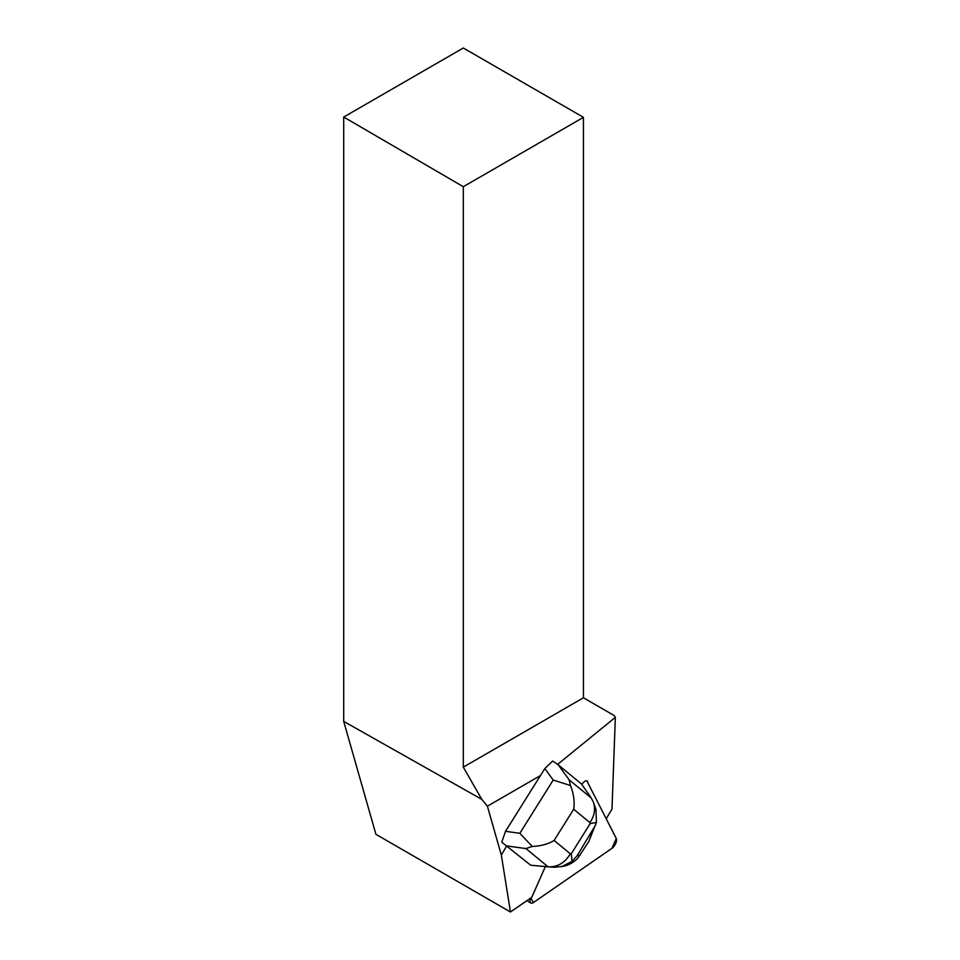 <?xml version="1.0" encoding="UTF-8"?>
<svg xmlns="http://www.w3.org/2000/svg" width="960" height="960" viewBox="0 0 960 960"><rect width="100%" height="100%" fill="white"/><g stroke="black" fill="none" stroke-linecap="round" stroke-linejoin="round"><path stroke-width="1.44" d="M586.836 780.852L616.284 838.5L611.94 848.328L533.508 902.484L530.676 898.044A6.348 2.868 120.2 0 0 530.904 903.024A6.348 2.868 120.2 0 0 533.508 902.484L611.94 848.328A6.348 2.868 120.2 0 0 616.284 838.5L605.868 818.064M506.628 846.048L530.7 865.224L501.768 842.196L506.628 846.048L501.324 855.036L487.392 806.196L481.8 799.356L343.716 721.404L375.912 834.312L510.468 912L501.324 855.036M510.468 912L531.768 897.3L545.352 866.58M581.856 784.464A6.348 2.868 -59.8 0 1 587.172 780.996A6.348 2.868 -59.8 0 1 587.736 781.608M557.64 764.376L615.348 717.348L611.988 809.088L606.456 818.364M540.456 775.56L487.392 806.196M615.348 717.348L614.196 715.56L583.44 697.8L583.44 117.348L463.308 186.708L463.308 767.148L583.44 697.8M463.308 767.148L481.8 799.356M463.308 186.708L343.716 117.048L343.716 721.404M343.716 117.048L463.308 48L583.44 117.348M544.836 768.564L552.648 761.028L558.24 764.832L569.088 779.748L591.252 798L593.508 802.44C595.632 809.268 594.432 815.976 589.872 822.576L573.684 809.244C574.836 801.876 573.768 793.956 570.492 785.508L553.2 780.06L544.836 768.564L505.512 831.312L519.84 833.292L532.296 846.456C541.14 846.024 548.412 844.02 554.124 840.456L570.312 853.788C565.104 862.608 557.916 866.976 548.724 866.88L530.7 865.224M591.252 798L581.568 784.044L558.24 764.832M501.768 842.196L505.512 831.312M595.5 825.144L577.032 855.924L572.04 861.336L571.236 853.848L590.208 823.56L596.412 822.468L588.78 841.512L577.872 858.108C573.912 862.236 569.304 864.924 564.048 866.172L554.988 867.264L548.724 866.88M548.112 866.832L525.948 848.58L532.296 846.456M572.04 861.336L561.6 866.724M570.492 785.508L569.088 779.748M595.968 809.544L596.412 822.468M570.312 853.788L571.236 853.848M590.208 823.56L589.872 822.576M573.684 809.244L554.124 840.456M519.84 833.292L553.2 780.06M525.948 848.58L507.372 846.012M588.78 841.512L592.968 830.496M577.032 855.924L580.212 855.204M526.872 900.672L530.904 903.024M595.944 809.472L593.508 802.44"/></g></svg>

